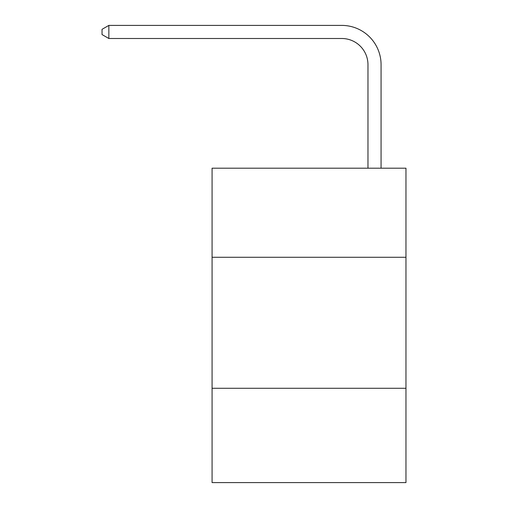 <?xml version="1.0" encoding="UTF-8"?>
<svg xmlns="http://www.w3.org/2000/svg" width="508" height="508" viewBox="0 0 508 508"><rect width="100%" height="100%" fill="white"/><g stroke="black" fill="none" stroke-linecap="round" stroke-linejoin="round"><path stroke-width="0.76" d="M405.962 257.277L405.962 168.192L212.077 168.192L212.077 257.277L405.962 257.277L405.962 482.6L212.077 482.6L212.077 257.277M405.962 388.277L212.077 388.277M367.97 168.192L367.97 64.7A26.2 26.2 3.2 0 0 341.77 38.5L108.852 38.5L102.038 34.569L102.038 29.331L108.852 25.4L341.77 25.4A39.3 39.3 -176.8 0 1 381.07 64.7L381.07 168.192M367.97 64.7A26.2 26.2 3.2 0 0 341.77 38.5A26.2 26.2 3.2 0 1 367.97 64.7A26.2 26.2 3.2 0 0 341.77 38.5A26.2 26.2 3.2 0 1 367.97 64.7A26.2 26.2 3.2 0 0 341.77 38.5A26.2 26.2 3.2 0 1 367.97 64.7A26.2 26.2 3.2 0 0 341.77 38.5A26.2 26.2 3.2 0 1 367.97 64.7A26.2 26.2 3.2 0 0 341.77 38.5A26.2 26.2 3.2 0 1 367.97 64.7A26.2 26.2 3.2 0 0 341.77 38.5A26.2 26.2 3.2 0 1 367.97 64.7A26.2 26.2 3.2 0 0 341.77 38.5A26.2 26.2 3.2 0 1 367.97 64.7A26.2 26.2 3.2 0 0 341.77 38.5A26.2 26.2 3.2 0 1 367.97 64.7A26.2 26.2 3.2 0 0 341.77 38.5A26.2 26.2 3.2 0 1 367.97 64.7A26.2 26.2 3.2 0 0 341.77 38.5A26.2 26.2 3.2 0 1 367.97 64.7A26.2 26.2 3.2 0 0 341.77 38.5A26.2 26.2 3.2 0 1 367.97 64.7A26.2 26.2 3.2 0 0 341.77 38.5A26.2 26.2 3.2 0 1 367.97 64.7A26.2 26.2 3.2 0 0 341.77 38.5A26.2 26.2 3.2 0 1 367.97 64.7A26.2 26.2 3.2 0 0 341.77 38.5A26.2 26.2 3.2 0 1 367.97 64.7A26.2 26.2 3.2 0 0 341.77 38.5A26.2 26.2 3.2 0 1 367.97 64.7A26.2 26.2 3.2 0 0 341.77 38.5A26.2 26.2 3.2 0 1 367.97 64.7A26.2 26.2 3.2 0 0 341.77 38.5A26.2 26.2 3.2 0 1 367.97 64.7A26.2 26.2 3.2 0 0 341.77 38.5A26.2 26.2 3.2 0 1 367.97 64.7A26.2 26.2 3.2 0 0 341.77 38.5A26.2 26.2 3.2 0 1 367.97 64.7A26.2 26.2 3.2 0 0 341.77 38.5A26.2 26.2 3.2 0 1 367.97 64.7A26.2 26.2 3.2 0 0 341.77 38.5A26.2 26.2 3.2 0 1 367.97 64.7M108.852 38.5L108.852 25.4L341.77 25.4"/></g></svg>
